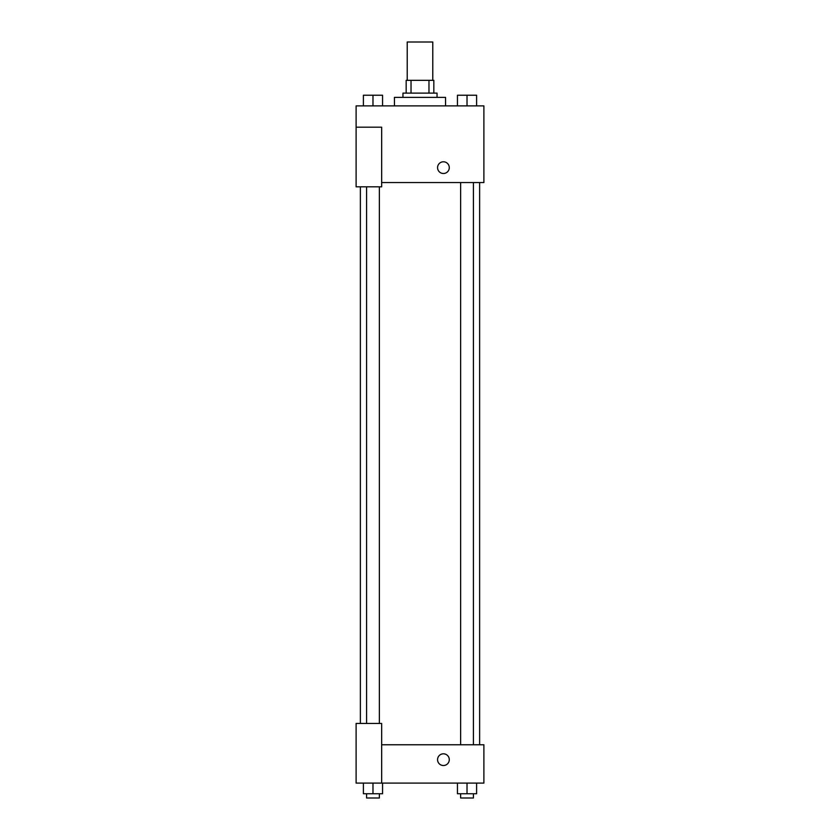 <?xml version="1.0" encoding="UTF-8"?>
<svg xmlns="http://www.w3.org/2000/svg" width="840" height="840" viewBox="0 0 840 840"><rect width="100%" height="100%" fill="white"/><g stroke="black" fill="none" stroke-linecap="round" stroke-linejoin="round"><path stroke-width="1.26" d="M432.779 80.336L432.779 42L407.221 42L407.221 80.336M411.033 93.114L411.033 80.336L406.161 80.336L406.161 93.114L406.161 80.336M411.033 80.336L433.839 80.336L433.839 93.114M428.967 93.114L428.967 80.336M402.959 97.367L402.959 93.114L437.042 93.114L437.042 97.367M445.557 105.892L445.557 97.367L394.443 97.367L394.443 105.892M356.108 127.186L356.108 186.816L381.665 186.816L381.665 127.186L356.108 127.186L356.108 105.892L483.893 105.892L483.893 182.553L381.665 182.553M437.567 167.643A5.859 5.859 0 0 1 446.355 162.572A5.859 5.859 0 0 1 446.355 172.715A5.859 5.859 0 0 1 437.567 167.643M381.665 744.765L483.893 744.765L483.893 783.09L356.108 783.09L356.108 723.461L381.665 723.461L381.665 783.09M437.567 759.665A5.859 5.859 0 0 1 446.355 754.593A5.859 5.859 0 0 1 446.355 764.736A5.859 5.859 0 0 1 437.567 759.665M457.443 783.09L457.443 793.737L476.606 793.737L476.606 783.09L476.606 793.737M467.019 793.737L467.019 783.09M473.413 793.737L473.413 798L460.635 798L460.635 793.737M363.394 783.09L363.394 793.737L382.557 793.737L382.557 783.09L382.557 793.737M372.981 793.737L372.981 783.09M379.365 793.737L379.365 798L366.587 798L366.587 793.737M457.443 105.892L457.443 95.235L476.606 95.235L476.606 105.892L476.606 95.235M467.019 105.892L467.019 95.235M473.413 95.235L460.635 95.235M363.394 105.892L363.394 95.235L382.557 95.235L382.557 105.892L382.557 95.235M372.981 105.892L372.981 95.235M379.365 95.235L366.587 95.235M479.63 744.765L479.63 182.553M360.37 723.461L360.37 186.816M460.635 182.553L460.635 744.765M473.413 182.553L473.413 744.765M379.365 723.461L379.365 186.816M366.587 723.461L366.587 186.816"/></g></svg>
